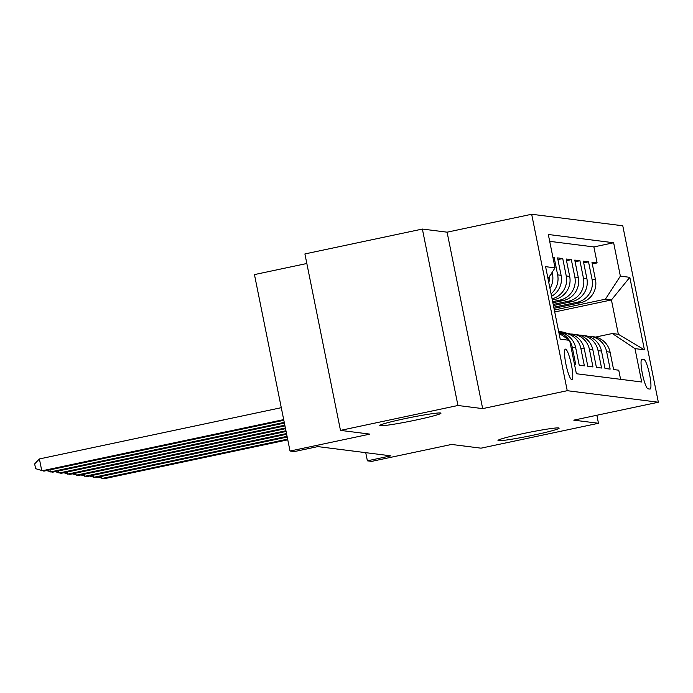 <?xml version="1.0" encoding="UTF-8"?>
<svg xmlns="http://www.w3.org/2000/svg" width="693" height="693" viewBox="0 0 693 693"><rect width="100%" height="100%" fill="white"/><g stroke="black" fill="none" stroke-linecap="round" stroke-linejoin="round"><path stroke-width="1.04" d="M415.887 420.053A31.185 1.793 -11.4 0 1 379.816 425.519A31.185 1.793 -11.4 0 1 404.885 418.659A31.185 1.793 -11.4 0 1 440.956 413.193A31.185 1.793 -11.4 0 1 415.887 420.053M534.069 435.005A31.185 1.793 -11.4 0 1 497.998 440.471A31.185 1.793 -11.4 0 1 523.068 433.61A31.185 1.793 -11.4 0 1 559.138 428.144A31.185 1.793 -11.4 0 1 534.069 435.005M571.716 379.651A15.592 2.625 78 0 0 571.872 379.643A15.592 2.625 78 0 0 571.301 364.293A15.592 2.625 78 0 0 565.566 349.125A15.592 2.625 78 0 0 565.41 349.133A15.592 2.625 78 0 0 565.982 364.483A15.592 2.625 78 0 0 571.716 379.651M306.826 263.496L254.452 274.593L290.029 451.039L294.326 451.585L317.818 446.604L390.878 455.847L367.385 460.828L371.682 461.373L451.567 444.447L481.003 448.172L598.475 423.276L596.864 415.254M422.375 229.054L304.903 253.941L340.48 430.388L457.952 405.492L482.666 408.619L567.246 390.696L531.67 214.258L447.089 232.181L422.375 229.054L457.952 405.492M567.246 390.696L658.35 402.226L622.773 225.779L531.67 214.258M574.549 364.613L575.779 364.769L572.271 347.358L575.701 347.799A19.491 19.179 -82.8 0 0 559.355 332.441L558.835 332.371M575.701 347.799L579.218 365.202L584.372 365.852L580.864 348.449L584.303 348.882A19.491 19.179 -82.8 0 0 567.948 333.532L564.509 333.09A19.491 19.179 97.2 0 1 580.864 348.449M584.303 348.882L587.811 366.285L592.965 366.944L589.457 349.532L592.896 349.974A19.491 19.179 -82.8 0 0 576.541 334.615L573.111 334.182A19.491 19.179 97.2 0 1 589.457 349.532M592.896 349.974L596.404 367.377L601.559 368.026L598.05 350.623L601.489 351.056A19.491 19.179 -82.8 0 0 585.143 335.707L581.704 335.265A19.491 19.179 97.2 0 1 598.05 350.623M601.489 351.056L604.998 368.468L610.152 369.118L606.644 351.715A19.491 19.179 -82.8 0 0 587.699 336.209M553.993 308.342L580.517 302.72A19.491 19.179 -82.8 0 0 595.469 279.66L591.961 262.257L597.115 262.907L592.298 263.929M553.768 307.224L577.078 302.287A19.491 19.179 -82.8 0 0 592.03 279.227L588.522 261.815L583.705 262.838M588.522 261.815L583.367 261.166L586.876 278.569A19.491 19.179 -82.8 0 1 571.924 301.628L553.43 305.552M552.867 302.763L563.331 300.545A19.491 19.179 -82.8 0 0 578.283 277.486L574.766 260.083L579.928 260.733L575.103 261.755M552.304 299.974L554.738 299.454A19.491 19.179 -82.8 0 0 569.681 276.394L566.172 258.991L571.335 259.641L566.51 260.663M551.567 296.318A19.491 19.179 -82.8 0 0 561.087 275.312L557.579 257.9L562.733 258.558L557.917 259.58M552.91 257.311L554.14 257.467L552.997 257.709M643.962 359.511L642.065 359.269A15.107 2.538 78 0 0 641.917 359.277A15.107 2.538 78 0 0 642.472 374.151A15.107 2.538 78 0 0 648.033 388.842L649.921 389.076A15.107 2.538 78 0 0 650.069 389.076A15.107 2.538 78 0 0 649.514 374.203A15.107 2.538 78 0 0 643.962 359.511L641.328 360.065M559.017 333.255L569.655 340.35L576.385 373.735L641.709 381.999L634.979 348.614L612.335 333.524L595.478 337.093M569.655 340.35L560.204 339.154L545.59 266.666L555.041 267.862L548.31 234.485L613.634 242.749L620.365 276.135L629.816 277.33L644.429 349.809L634.979 348.614M552.642 301.646L559.892 300.112L563.331 300.545M553.205 304.435L568.485 301.195L571.924 301.628M597.115 262.907L593.892 246.933L549.696 241.337M549.982 288.453A19.491 19.179 -82.8 0 0 552.494 274.22L552.122 272.366M554.14 257.467L557.648 274.878A19.491 19.179 97.2 0 1 551.065 293.841M562.733 258.558L566.25 275.961A19.491 19.179 97.2 0 1 552.07 298.839M571.335 259.641L574.843 277.053A19.491 19.179 97.2 0 1 559.892 300.112M579.928 260.733L583.437 278.136A19.491 19.179 97.2 0 1 568.485 301.195M620.59 379.322L618.754 370.201L613.591 369.551L610.083 352.148A19.491 19.179 -82.8 0 0 593.736 336.789L590.297 336.356M612.335 333.524L618.347 334.286L611.425 299.948L605.413 299.185L620.365 276.135M554.721 311.963L611.425 299.948L629.816 277.33M554.331 310.014L605.413 299.185M290.029 451.039L369.915 434.113L340.48 430.388M658.35 402.226L573.769 420.149L598.475 423.276M365.739 452.668L367.385 460.828M593.892 246.933L613.634 242.749M579.097 335.117A19.491 19.179 97.2 0 1 581.704 335.265M570.504 334.035A19.491 19.179 97.2 0 1 573.111 334.182M561.91 332.943A19.491 19.179 97.2 0 1 564.509 333.09L560.568 332.025A37.275 36.686 -82.8 0 0 558.671 331.566M558.887 332.631A19.491 19.179 97.2 0 1 569.1 339.977M569.793 341.043A19.491 19.179 97.2 0 1 572.271 347.358M549.41 276.55A19.491 19.179 97.2 0 1 548.813 282.666M555.041 267.862L548.016 278.707M618.347 334.286L644.429 349.809M482.666 408.619L447.089 232.181M564.864 332.571A37.275 36.686 -82.8 0 0 559.97 331.609L558.645 331.436A37.275 36.686 -82.8 0 1 563.236 332.363L569.031 333.697M101.542 476.386L101.958 478.473L287.63 439.128M98.12 477.105L104.106 478.742L287.768 439.83M558.653 331.462A37.275 36.686 97.2 0 1 562.205 332.233L566.146 333.298M567.177 333.428L563.236 332.363M560.438 332.614L558.792 332.164M92.94 475.294L93.364 477.382L287.067 436.339M89.518 476.022L95.513 477.659L287.205 437.04M84.347 474.203L84.771 476.299L286.504 433.549M80.925 474.93L86.92 476.567L286.642 434.251M75.754 473.12L76.178 475.207L285.94 430.76M72.332 473.847L78.326 475.485L286.079 431.462M67.16 472.028L67.585 474.125L285.377 427.971M63.739 472.756L69.733 474.393L285.516 428.672M58.567 470.945L58.983 473.033L284.814 425.181M55.145 471.664L61.131 473.31L284.953 425.883M49.974 469.854L50.39 471.95L284.251 422.392M46.552 470.582L52.538 472.219L284.39 423.094M281.289 407.683L39.397 458.939L41.797 470.859L283.688 419.603M39.397 458.939L34.65 463.894L35.612 468.659L43.945 471.136L283.835 420.304M552.13 299.125L554.738 299.454M577.078 302.287L580.517 302.72M592.03 279.227L595.469 279.66M551.039 274.038L552.494 274.22M557.648 274.878L561.087 275.312M566.25 275.961L569.681 276.394M574.843 277.053L578.283 277.486M583.437 278.136L586.876 278.569M606.644 351.715L610.083 352.148M560.568 332.025L562.205 332.233"/></g></svg>
